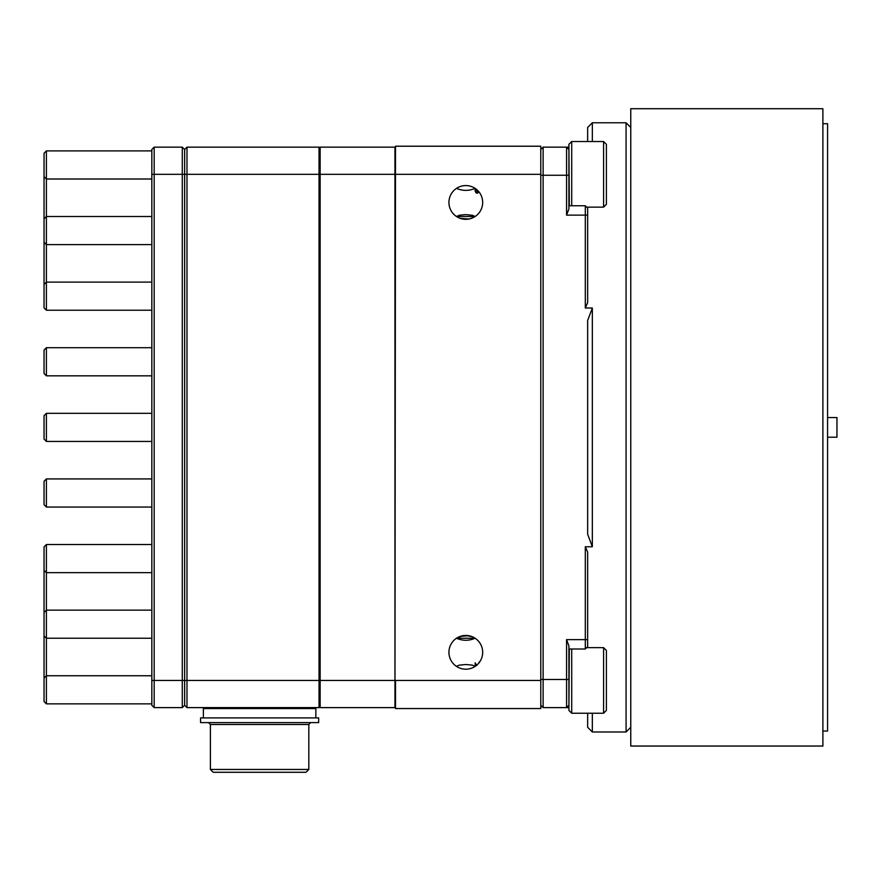 <?xml version="1.0" encoding="UTF-8"?>
<svg xmlns="http://www.w3.org/2000/svg" width="881" height="881" viewBox="0 0 881 881"><rect width="100%" height="100%" fill="white"/><g stroke="black" fill="none" stroke-linecap="round" stroke-linejoin="round"><path stroke-width="1.32" d="M540.78 680.429L540.78 708.544L395.514 708.544L395.514 680.429L540.78 680.429L540.78 146.213L395.514 146.213L394.952 707.608L320.155 707.608L320.155 680.429L394.952 680.429L394.952 147.149L320.155 147.149L320.155 680.429L319.594 680.429L319.594 147.711L319.594 707.047L319.594 680.429L319.032 680.429L319.032 147.149L319.594 147.711L319.032 147.149L186.981 147.149L186.981 707.608L184.636 705.274L184.636 149.484L186.981 147.149L184.636 149.484L184.636 705.274L186.981 707.608L319.032 707.608L319.032 680.429L182.29 680.429L182.29 147.149L184.636 149.484M320.155 147.149L319.594 147.711L320.155 147.149M319.594 707.047L320.155 707.608L319.594 707.047L319.032 707.608L319.594 707.047M394.952 707.608L395.514 707.047L394.952 707.608M395.514 147.711L394.952 147.149L395.514 147.711M465.807 635.443A16.871 16.871 0 0 1 480.42 660.75A16.871 16.871 0 0 1 451.193 660.75A16.871 16.871 0 0 1 465.807 635.443L472.238 636.721L475.134 638.251C468.912 640.916 462.69 640.916 456.479 638.251L462.657 635.741L465.807 635.443M456.479 188.38C462.701 191.045 468.923 191.045 475.134 188.38M465.807 185.572A16.871 16.871 0 0 1 480.42 210.878A16.871 16.871 0 0 1 451.193 210.878A16.871 16.871 0 0 1 465.807 185.572M465.807 214.623L459.375 215.228L456.479 216.506C462.701 220.195 468.923 220.195 475.134 216.506L472.513 215.305L465.807 214.623M475.134 216.506L456.479 216.506L475.079 216.528M472.37 217.981L468.956 219.017L460.345 218.4M459.232 217.981L456.479 216.506M472.37 636.776L468.956 635.741L460.345 636.357M459.232 636.776L456.479 638.251L475.134 638.251L456.479 638.251M456.479 666.377L459.089 665.177L465.807 664.505L472.238 665.1L475.134 666.377M302.723 708.544L302.723 707.608L302.723 708.544M216.506 708.544L216.506 707.608M210.405 769.465L213.224 772.285L306.004 772.285L308.824 769.465L210.405 769.465L210.405 724.479L308.824 724.479L310.696 722.607M318.658 722.607L200.571 722.607L200.571 717.916L318.658 717.916L318.658 722.607M203.379 717.916L203.379 708.544L315.85 708.544L315.85 717.916L315.85 708.544M309.286 708.544L309.286 707.608M151.829 149.484L154.175 147.149L154.175 707.608L151.829 705.274L151.829 149.484L154.175 147.149L182.29 147.149M151.829 705.274L154.175 707.608L182.29 707.608L182.29 680.429L151.829 680.429M44.05 701.518L46.396 703.864L44.05 701.518L46.396 703.864L44.05 701.518L44.05 546.881L46.396 544.535L46.396 703.864L151.829 703.864M46.396 310.222L44.05 307.876L44.05 153.239L46.396 150.893L46.396 310.222L151.829 310.222M46.396 413.321L44.05 415.667L46.396 413.321L46.396 441.436L44.05 439.09L44.05 415.667L46.396 413.321L151.829 413.321M46.396 441.436L44.05 439.09L46.396 441.436L151.829 441.436M46.396 375.835L44.05 373.489L44.05 350.054L46.396 347.709L46.396 375.835L151.829 375.835M46.396 507.049L44.05 504.703L46.396 507.049L44.05 504.703L44.05 481.268L46.396 478.923L46.396 507.049L151.829 507.049M184.636 705.274L182.29 707.608M822.887 123.714L827.578 123.714L827.578 731.043L822.887 731.043M630.763 427.384L630.763 746.042L822.887 746.042L822.887 108.715L630.763 108.715L630.763 427.384M827.578 417.539L836.95 417.539L836.95 437.218L827.578 437.218M603.584 713.236L603.584 647.634L606.392 650.442L606.392 710.427L603.584 713.236L571.714 713.236L568.906 710.427L568.906 707.608L543.125 707.608L540.78 705.274L543.125 707.608L543.125 679.493L566.56 679.493L566.56 639.628L568.906 645.828L568.906 705.274L566.56 707.608L566.56 679.493L568.906 679.493M568.906 649L585.303 649L585.303 546.76L592.329 546.76L587.649 534.238L587.649 320.519L592.329 307.998L585.303 307.998L585.303 205.758L568.906 205.758M568.906 175.264L543.125 175.264L543.125 147.149L540.78 149.484L543.125 147.149L566.56 147.149L568.906 149.484L568.906 208.929L566.56 215.129L566.56 147.149L568.906 147.149L568.906 144.33L569.302 205.758M540.78 175.264L543.125 175.264L543.125 679.493L540.78 679.493M585.303 546.76L587.649 552.112L587.649 647.634M587.649 207.134L587.649 302.646L585.303 307.998M592.329 713.236L592.329 731.979L587.649 727.299L587.649 713.236M587.649 141.522L587.649 127.459L592.329 122.778L592.329 141.522M630.763 727.299L626.072 731.979L626.072 122.778L592.329 122.778M592.329 307.998L592.329 546.76M568.906 149.484L566.56 147.149L568.906 149.484M568.906 705.274L566.56 707.608L568.906 705.274M475.553 188.666L476.28 193.071L477.755 193.071L477.139 189.955M475.178 188.413L475.178 191.254L475.178 188.413M478.691 191.551L477.755 193.071M606.392 157.567L606.392 191.089M586.68 207.134L603.584 207.134L606.392 204.315L606.392 144.33L603.584 141.522L571.714 141.522L568.906 144.33M479.253 662.501L479.705 661.873M475.222 666.311L475.178 662.82L476.731 665.496M475.178 665.794L475.178 666.344M606.392 663.668L606.392 697.201M571.714 649L571.714 713.236L568.906 710.427L569.302 649M540.78 174.328L151.829 174.328M587.649 215.129L566.56 215.129M566.56 639.628L587.649 639.628M603.584 207.134L603.584 141.522M571.714 205.758L571.714 141.522M308.824 769.465L308.824 724.479M210.405 724.479L208.533 722.607M46.396 347.709L151.829 347.709M44.05 242.275L46.396 244.621L151.829 244.621M44.05 218.84L46.396 216.506L151.829 216.506M44.05 284.453L46.396 282.107L151.829 282.107M44.05 481.268L46.396 478.923L151.829 478.923M44.05 570.304L46.396 572.65L151.829 572.65M44.05 546.881L46.396 544.535L44.05 546.881L46.396 544.535L151.829 544.535M44.05 635.917L46.396 638.251L151.829 638.251M44.05 612.482L46.396 610.137L151.829 610.137M46.396 179.008L44.05 176.674L46.396 179.008L151.829 179.008M44.05 153.239L46.396 150.893L151.829 150.893M44.05 678.084L46.396 675.749L151.829 675.749M626.072 731.979L592.329 731.979M630.763 127.459L626.072 122.778M587.649 208.103L585.303 205.758M587.649 646.654L585.303 649M476.18 192.983L475.178 191.254M479.462 661.774L478.493 663.426M603.584 647.634L586.68 647.634"/></g></svg>
